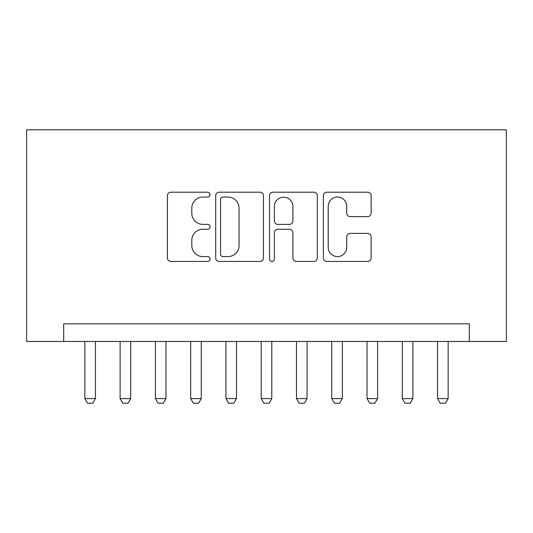 <?xml version="1.0" encoding="UTF-8"?>
<svg xmlns="http://www.w3.org/2000/svg" width="533" height="533" viewBox="0 0 533 533"><rect width="100%" height="100%" fill="white"/><g stroke="black" fill="none" stroke-linecap="round" stroke-linejoin="round"><path stroke-width="0.8" d="M210.069 194.618A2.425 2.425 0 0 0 207.643 192.2L170.86 192.2A3.465 3.465 0 0 0 167.395 195.658L167.395 257.979A3.465 3.465 0 0 0 170.86 261.443L207.643 261.443A2.425 2.425 0 0 0 210.069 259.018A2.425 2.425 0 0 0 207.643 256.593L202.88 256.593A11.08 11.08 0 0 1 191.8 245.513L191.8 240.323A11.08 11.08 0 0 1 202.88 229.243L207.643 229.243A2.425 2.425 0 0 0 210.069 226.818A2.425 2.425 0 0 0 207.643 224.393L202.88 224.393A11.08 11.08 0 0 1 191.8 213.313L191.8 208.123A11.08 11.08 0 0 1 202.88 197.043L207.643 197.043A2.425 2.425 0 0 0 210.069 194.618M367.683 216.605A3.465 3.465 0 0 0 371.148 213.14L371.148 195.658A3.465 3.465 0 0 0 367.683 192.2L326.829 192.2A3.465 3.465 0 0 0 323.364 195.658L323.364 257.979A3.465 3.465 0 0 0 326.829 261.443L367.683 261.443A3.465 3.465 0 0 0 371.148 257.979L371.148 236.859A3.465 3.465 0 0 0 367.683 233.394L350.201 233.394A3.465 3.465 0 0 0 346.736 236.859L346.736 247.332A9.261 9.261 0 0 1 337.476 256.593A9.261 9.261 0 0 1 328.215 247.332L328.215 206.304A9.261 9.261 0 0 1 337.476 197.043A9.261 9.261 0 0 1 346.736 206.304L346.736 213.14A3.465 3.465 0 0 0 350.201 216.605L367.683 216.605M469.313 341.453L506.35 341.453L506.35 129.819L26.65 129.819L26.65 341.453L469.313 341.453L469.313 323.817L63.687 323.817L63.687 341.453M263.469 195.658A3.465 3.465 0 0 0 260.011 192.2L219.156 192.2A3.465 3.465 0 0 0 215.692 195.658L215.692 257.979A3.465 3.465 0 0 0 219.156 261.443L260.011 261.443A3.465 3.465 0 0 0 263.469 257.979L263.469 195.658M272.989 192.2L313.844 192.2A3.465 3.465 0 0 1 317.308 195.658L317.308 257.979A3.465 3.465 0 0 1 313.844 261.443L296.361 261.443A3.465 3.465 0 0 1 292.897 257.979L292.897 232.708A3.465 3.465 0 0 0 289.439 229.243L277.84 229.243A3.465 3.465 0 0 0 274.375 232.708L274.375 259.018A2.425 2.425 0 0 1 271.95 261.443A2.425 2.425 0 0 1 269.531 259.018L269.531 195.658A3.465 3.465 0 0 1 272.989 192.2M222.961 197.043A2.425 2.425 0 0 0 220.542 199.469L220.542 254.168A2.425 2.425 0 0 0 222.961 256.593L227.984 256.593A11.08 11.08 0 0 0 239.064 245.513L239.064 208.123A11.08 11.08 0 0 0 227.984 197.043L222.961 197.043M292.897 206.478A9.261 9.261 0 0 0 283.636 197.217A9.261 9.261 0 0 0 274.375 206.478L274.375 220.935A3.465 3.465 0 0 0 277.84 224.393L289.439 224.393A3.465 3.465 0 0 0 292.897 220.935L292.897 206.478M84.847 341.453L84.847 398.591L95.434 398.591L95.434 341.453M95.434 398.591L92.782 403.181L87.492 403.181L84.847 398.591M120.118 341.453L120.118 398.591L130.705 398.591L130.705 341.453M130.705 398.591L128.06 403.181L122.763 403.181L120.118 398.591M155.396 341.453L155.396 398.591L165.976 398.591L165.976 341.453M165.976 398.591L163.331 403.181L158.041 403.181L155.396 398.591M190.667 341.453L190.667 398.591L201.247 398.591L201.247 341.453M201.247 398.591L198.602 403.181L193.312 403.181L190.667 398.591M225.939 341.453L225.939 398.591L236.519 398.591L236.519 341.453M236.519 398.591L233.874 403.181L228.584 403.181L225.939 398.591M261.21 341.453L261.21 398.591L271.79 398.591L271.79 341.453M271.79 398.591L269.145 403.181L263.855 403.181L261.21 398.591M296.481 341.453L296.481 398.591L307.061 398.591L307.061 341.453M307.061 398.591L304.416 403.181L299.126 403.181L296.481 398.591M331.753 341.453L331.753 398.591L342.333 398.591L342.333 341.453M342.333 398.591L339.688 403.181L334.398 403.181L331.753 398.591M367.024 341.453L367.024 398.591L377.604 398.591L377.604 341.453M377.604 398.591L374.959 403.181L369.669 403.181L367.024 398.591M402.295 341.453L402.295 398.591L412.882 398.591L412.882 341.453M412.882 398.591L410.237 403.181L404.94 403.181L402.295 398.591M437.566 341.453L437.566 398.591L448.153 398.591L448.153 341.453M448.153 398.591L445.508 403.181L440.218 403.181L437.566 398.591"/></g></svg>
